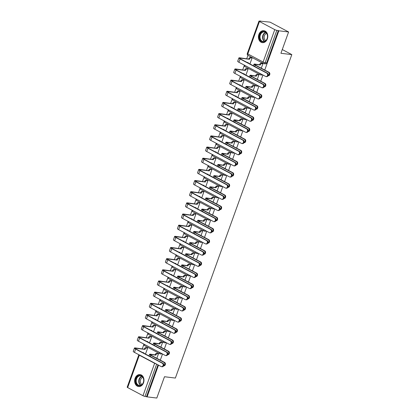 <?xml version="1.0" encoding="UTF-8"?>
<svg xmlns="http://www.w3.org/2000/svg" width="419" height="419" viewBox="0 0 419 419"><rect width="100%" height="100%" fill="white"/><g stroke="black" fill="none" stroke-linecap="round" stroke-linejoin="round"><path stroke-width="0.63" d="M261.88 74.456A1.545 1.194 96.9 0 1 260.854 74.964L261.388 75.027A1.545 1.194 -83.1 0 0 262.289 74.671M257.863 85.612A1.545 1.194 96.9 0 1 256.837 86.12L257.371 86.188A1.545 1.194 -83.1 0 0 258.272 85.827M253.846 96.768A1.545 1.194 96.9 0 1 252.819 97.281L253.354 97.344A1.545 1.194 -83.1 0 0 254.254 96.988M249.829 107.929A1.545 1.194 96.9 0 1 248.802 108.437L249.336 108.5A1.545 1.194 -83.1 0 0 250.237 108.144M245.812 119.085A1.545 1.194 96.9 0 1 244.785 119.593L245.319 119.661A1.545 1.194 -83.1 0 0 246.22 119.305M241.794 130.246A1.545 1.194 96.9 0 1 240.768 130.754L241.302 130.817A1.545 1.194 -83.1 0 0 242.203 130.461M237.777 141.402A1.545 1.194 96.9 0 1 236.751 141.91L237.285 141.978A1.545 1.194 -83.1 0 0 238.186 141.622M233.76 152.563A1.545 1.194 96.9 0 1 232.734 153.071L233.268 153.134A1.545 1.194 -83.1 0 0 234.169 152.778M229.743 163.719A1.545 1.194 96.9 0 1 228.716 164.227L229.251 164.295A1.545 1.194 -83.1 0 0 230.151 163.939M225.726 174.88A1.545 1.194 96.9 0 1 224.699 175.388L225.233 175.451A1.545 1.194 -83.1 0 0 226.134 175.095M221.709 186.036A1.545 1.194 96.9 0 1 220.682 186.544L221.216 186.612A1.545 1.194 -83.1 0 0 222.117 186.256M217.691 197.197A1.545 1.194 96.9 0 1 216.665 197.705L217.199 197.768A1.545 1.194 -83.1 0 0 218.1 197.412M213.674 208.353A1.545 1.194 96.9 0 1 212.648 208.861L213.182 208.929A1.545 1.194 -83.1 0 0 214.083 208.568M209.657 219.514A1.545 1.194 96.9 0 1 208.631 220.022L209.165 220.085A1.545 1.194 -83.1 0 0 210.066 219.729M205.64 230.67A1.545 1.194 96.9 0 1 204.613 231.178L205.148 231.246A1.545 1.194 -83.1 0 0 206.048 230.885M201.623 241.826A1.545 1.194 96.9 0 1 200.596 242.339L201.13 242.402A1.545 1.194 -83.1 0 0 202.031 242.046M197.606 252.987A1.545 1.194 96.9 0 1 196.579 253.495L197.113 253.558A1.545 1.194 -83.1 0 0 198.014 253.202M193.588 264.143A1.545 1.194 96.9 0 1 192.562 264.651L193.096 264.719A1.545 1.194 -83.1 0 0 193.997 264.363M189.571 275.304A1.545 1.194 96.9 0 1 188.545 275.812L189.079 275.875A1.545 1.194 -83.1 0 0 189.98 275.519M185.554 286.46A1.545 1.194 96.9 0 1 184.528 286.968L185.062 287.036A1.545 1.194 -83.1 0 0 185.963 286.68M181.537 297.621A1.545 1.194 96.9 0 1 180.51 298.129L181.045 298.192A1.545 1.194 -83.1 0 0 181.946 297.836M177.52 308.777A1.545 1.194 96.9 0 1 176.493 309.285L177.028 309.353A1.545 1.194 -83.1 0 0 177.928 308.997M173.503 319.938A1.545 1.194 96.9 0 1 172.476 320.446L173.01 320.509A1.545 1.194 -83.1 0 0 173.911 320.153M169.486 331.094A1.545 1.194 96.9 0 1 168.459 331.602L168.993 331.67A1.545 1.194 -83.1 0 0 169.894 331.314M165.468 342.255A1.545 1.194 96.9 0 1 164.442 342.763L164.976 342.826A1.545 1.194 -83.1 0 0 165.877 342.47M161.451 353.411A1.545 1.194 96.9 0 1 160.425 353.919L160.959 353.987A1.545 1.194 -83.1 0 0 161.86 353.626M135.091 378.32A6.028 4.651 -83.1 0 0 138.584 386.543A6.028 4.651 -83.1 0 0 143.528 382.798A6.028 4.651 -83.1 0 0 140.035 374.576A6.028 4.651 -83.1 0 0 135.091 378.32M258.9 34.416A6.028 4.651 -83.1 0 0 262.394 42.644A6.028 4.651 -83.1 0 0 267.343 38.894A6.028 4.651 -83.1 0 0 263.85 30.671A6.028 4.651 -83.1 0 0 258.9 34.416M264.75 70.041L278.881 30.791L288.602 31.975L270.046 22.128L260.251 21.16M247.943 55.339L246.749 58.665M244.225 65.668L242.732 69.821M240.207 76.829L238.715 80.982M236.19 87.985L234.698 92.138M232.173 99.146L230.68 103.299M228.156 110.302L226.663 114.455M224.139 121.458L222.646 125.616M220.122 132.619L218.629 136.772M216.104 143.775L214.612 147.933M212.087 154.936L210.595 159.089M208.07 166.092L206.577 170.245M204.053 177.253L202.555 181.406M200.036 188.409L198.538 192.562M196.019 199.57L194.521 203.723M192.002 210.726L190.504 214.879M187.984 221.887L186.486 226.04M183.967 233.043L182.469 237.196M179.95 244.198L178.452 248.357M175.933 255.36L174.435 259.513M171.916 266.515L170.418 270.674M167.899 277.677L166.401 281.83M163.881 288.832L162.383 292.991M159.864 299.994L158.366 304.147M155.847 311.149L154.349 315.303M151.83 322.311L150.332 326.464M147.813 333.466L146.315 337.62M143.796 344.628L142.298 348.781M288.602 31.975L280.924 53.286L291.818 54.606L175.367 378.058L164.478 376.733L156.806 398.05L147.085 396.872L158.508 365.143M160.304 360.157L162.525 353.982M164.321 348.996L166.542 342.826M168.338 337.84L170.559 331.665M172.356 326.679L174.576 320.509M176.373 315.523L178.594 309.348M180.39 304.367L182.611 298.192M184.407 293.206L186.628 287.031M188.424 282.05L190.645 275.875M192.441 270.889L194.667 264.714M196.459 259.733L198.685 253.558M200.476 248.572L202.702 242.397M204.493 237.416L206.719 231.241M208.51 226.255L210.736 220.085M212.527 215.099L214.753 208.924M216.544 203.938L218.77 197.768M220.562 192.782L222.788 186.607M224.579 181.621L226.805 175.451M228.596 170.465L230.822 164.29M232.613 159.309L234.839 153.134M236.63 148.148L238.856 141.973M240.647 136.992L242.873 130.817M244.665 125.831L246.891 119.656M248.682 114.675L250.908 108.5M252.699 103.514L254.925 97.344M256.716 92.358L258.942 86.183M260.733 81.197L262.959 75.027M260.325 20.95L260.864 21.238L259.351 21.055A1.545 0.278 19.8 0 0 258.979 21.102A1.545 0.278 19.8 0 0 259.455 21.51L274.77 29.629A1.545 0.278 19.8 0 0 276.828 30.325L265.164 62.724A1.545 1.194 96.9 0 1 263.891 63.688A1.545 1.194 96.9 0 1 263.567 63.583A1.545 0.943 117.9 0 1 263.357 63.515A1.545 1.545 0 0 0 263.891 63.688L265.405 63.871A1.545 1.194 96.9 0 0 266.678 62.908L265.164 62.724A1.545 0.278 19.8 0 1 263.101 62.033L274.77 29.629M278.881 30.791L276.828 30.325M147.085 396.872L145.032 396.4A1.545 0.278 -160.2 0 1 142.973 395.709L127.664 387.585A1.545 0.278 -160.2 0 1 127.182 387.182L138.851 354.778A1.545 0.278 -160.2 0 0 139.328 355.186L127.664 387.585M156.842 358.318L158.455 353.835L157.623 353.463M145.493 354.055L147.635 348.095L146.802 347.723M160.859 347.162L162.472 342.674L161.64 342.302M149.51 342.899L151.652 336.939L150.819 336.562M164.877 336.001L166.49 331.518L165.657 331.146M153.527 331.738L155.669 325.778L154.836 325.406M168.894 324.845L170.507 320.362L169.674 319.985M157.544 320.582L159.686 314.622L158.853 314.245M172.911 313.684L174.524 309.201L173.691 308.829M161.561 309.421L163.703 303.461L162.871 303.089M176.928 302.528L178.541 298.045L177.708 297.668M165.578 298.265L167.72 292.305L166.888 291.928M180.945 291.367L182.558 286.884L181.726 286.512M169.595 287.104L171.738 281.144L170.905 280.772M184.962 280.211L186.575 275.728L185.743 275.351M173.613 275.948L175.755 269.988L174.927 269.611M188.979 269.05L190.593 264.567L189.76 264.195M177.63 264.787L179.772 258.827L178.944 258.455M192.997 257.894L194.61 253.411L193.777 253.034M181.647 253.631L183.789 247.671L182.962 247.299M197.014 246.739L198.627 242.25L197.794 241.878M185.664 242.475L187.806 236.51L186.979 236.138M201.031 235.578L202.644 231.094L201.811 230.722M189.681 231.314L191.823 225.354L190.996 224.982M205.048 224.422L206.661 219.933L205.829 219.561M193.698 220.158L195.841 214.198L195.013 213.821M209.065 213.261L210.678 208.777L209.851 208.405M197.716 208.997L199.858 203.037L199.03 202.665M213.082 202.105L214.696 197.616L213.868 197.244M201.733 197.841L203.875 191.881L203.047 191.504M217.1 190.944L218.713 186.46L217.885 186.088M205.75 186.68L207.892 180.72L207.065 180.348M221.117 179.788L222.73 175.304L221.902 174.927M209.767 175.524L211.909 169.564L211.082 169.187M225.134 168.627L226.747 164.143L225.92 163.771M213.784 164.363L215.926 158.403L215.099 158.031M229.151 157.471L230.764 152.987L229.937 152.61M217.801 153.207L219.949 147.247L219.116 146.87M233.168 146.31L234.781 141.826L233.954 141.454M221.819 142.046L223.966 136.086L223.133 135.714M237.185 135.154L238.799 130.67L237.971 130.293M225.836 130.89L227.983 124.93L227.15 124.558M241.203 123.993L242.816 119.509L241.988 119.137M229.853 119.729L232 113.769L231.168 113.397M245.22 112.837L246.833 108.353L246.005 107.976M233.87 108.573L236.017 102.613L235.185 102.241M249.237 101.681L250.85 97.192L250.023 96.82M237.887 97.418L240.035 91.452L239.202 91.08M253.254 90.52L254.872 86.036L254.04 85.665M241.904 86.256L244.052 80.296L243.219 79.924M257.271 79.364L258.89 74.875L258.057 74.503M245.922 75.101L248.069 69.14L247.236 68.763M282.275 49.547L291.818 54.606M261.288 68.203L262.907 63.719L262.074 63.348M249.939 63.939L252.086 57.979L251.253 57.607M278.342 30.508L266.678 62.908M146.545 396.584L157.968 364.855M163.656 365.729A1.776 1.372 -83.1 0 0 164.761 364.127A1.776 1.372 -83.1 0 0 163.986 362.367L164.62 362.445A1.776 1.372 96.9 0 1 165.343 364.509A1.776 1.372 96.9 0 1 163.813 365.855L163.609 365.829M158.45 353.851L157.366 353.72A1.545 0.943 117.9 0 0 155.873 355.029L150.489 354.202A3.902 0.707 19.8 0 0 149.552 354.327A3.902 0.707 19.8 0 0 150.756 355.349L163.986 362.367M155.13 354.762L155.171 354.657A1.545 0.943 -62.1 0 1 156.659 353.343L157.79 353.479M164.62 362.445L151.39 355.427A2.896 0.524 -160.2 0 1 150.494 354.668A2.896 0.524 -160.2 0 1 151.196 354.574L155.831 355.139M147.629 348.11L146.545 347.98A1.545 0.943 117.9 0 0 145.053 349.289L135.374 347.938A3.902 0.707 19.8 0 0 134.431 348.069L133.247 351.358A3.902 0.707 19.8 0 0 134.457 352.379L161.21 366.573A1.776 1.372 -83.1 0 0 161.587 366.693A1.776 1.372 -83.1 0 0 163.117 365.342A1.776 1.372 -83.1 0 0 162.394 363.283L163.028 363.357A1.776 1.372 96.9 0 1 163.75 365.42A1.776 1.372 96.9 0 1 162.221 366.766L161.587 366.693M142.638 352.541L143.79 352.793A1.545 0.943 117.9 0 0 143.701 353.107M163.028 363.357L136.275 349.168A2.896 0.524 -160.2 0 1 135.379 348.409A2.896 0.524 -160.2 0 1 136.075 348.315L145.011 349.399M144.309 349.022L144.351 348.917A1.545 0.943 -62.1 0 1 145.838 347.602L146.545 347.98M146.969 347.744L145.838 347.602M134.431 348.069A3.902 0.707 19.8 0 0 135.641 349.09L162.394 363.283M167.673 354.568A1.776 1.372 -83.1 0 0 168.778 352.966A1.776 1.372 -83.1 0 0 168.003 351.211L168.637 351.284A1.776 1.372 96.9 0 1 169.36 353.348A1.776 1.372 96.9 0 1 167.83 354.694L167.626 354.673M162.467 342.69L161.383 342.559A1.545 0.943 117.9 0 0 159.89 343.873L154.506 343.041A3.902 0.707 19.8 0 0 153.569 343.171A3.902 0.707 19.8 0 0 154.773 344.193L168.003 351.211M159.147 343.606L159.189 343.496A1.545 0.943 -62.1 0 1 160.676 342.187L161.807 342.323M168.637 351.284L155.407 344.271A2.896 0.524 -160.2 0 1 154.511 343.512A2.896 0.524 -160.2 0 1 155.213 343.418L159.849 343.978M171.69 343.412A1.776 1.372 -83.1 0 0 172.796 341.81A1.776 1.372 -83.1 0 0 172.02 340.05L172.654 340.128A1.776 1.372 96.9 0 1 173.377 342.192A1.776 1.372 96.9 0 1 171.848 343.538L171.643 343.512M166.484 331.534L165.4 331.403A1.545 0.943 117.9 0 0 163.908 332.712L158.523 331.885A3.902 0.707 19.8 0 0 157.586 332.01A3.902 0.707 19.8 0 0 158.791 333.032L172.02 340.05M163.164 332.445L163.206 332.34A1.545 0.943 -62.1 0 1 164.693 331.026L165.824 331.167M172.654 340.128L159.424 333.11A2.896 0.524 -160.2 0 1 158.529 332.351A2.896 0.524 -160.2 0 1 159.23 332.257L163.866 332.822M136.369 383.82A5.217 4.022 96.9 0 1 137.406 376.519A5.217 4.022 96.9 0 1 143.031 377.393A5.217 4.022 96.9 0 1 141.994 384.7A5.217 4.022 96.9 0 1 136.369 383.82M143.026 377.66A4.829 3.729 -83.1 0 0 140.527 375.843A4.829 3.729 -83.1 0 0 136.772 378.331A4.829 3.729 -83.1 0 0 136.861 383.61A4.829 3.729 -83.1 0 0 139.359 385.433A4.829 3.729 -83.1 0 0 143.115 382.945A4.829 3.729 -83.1 0 0 143.026 377.66M141.952 384.532A3.802 2.933 96.9 0 1 140.847 383.385A3.802 2.933 96.9 0 1 142.827 377.336M140.575 374.68A5.992 4.619 -83.1 0 0 140.423 374.659A5.992 4.619 -83.1 0 0 135.772 377.749A5.992 4.619 -83.1 0 0 135.876 384.296A5.992 4.619 -83.1 0 0 138.977 386.554A5.992 4.619 -83.1 0 0 139.129 386.569M260.183 39.915A5.217 4.022 96.9 0 1 261.22 32.614A5.217 4.022 96.9 0 1 266.845 33.489A5.217 4.022 96.9 0 1 265.803 40.795A5.217 4.022 96.9 0 1 260.183 39.915M266.84 33.761A4.829 3.729 -83.1 0 0 264.337 31.938A4.829 3.729 -83.1 0 0 260.587 34.426A4.829 3.729 -83.1 0 0 260.67 39.711A4.829 3.729 -83.1 0 0 263.174 41.528A4.829 3.729 -83.1 0 0 266.924 39.04A4.829 3.729 -83.1 0 0 266.84 33.761M265.766 40.627A3.802 2.933 96.9 0 1 264.661 39.48A3.802 2.933 96.9 0 1 266.641 33.436M264.389 30.781A5.992 4.619 -83.1 0 0 264.232 30.755A5.992 4.619 -83.1 0 0 259.581 33.845A5.992 4.619 -83.1 0 0 259.686 40.392A5.992 4.619 -83.1 0 0 262.792 42.649A5.992 4.619 -83.1 0 0 262.943 42.665M151.647 336.949L150.562 336.818A1.545 0.943 117.9 0 0 149.07 338.133L139.391 336.782A3.902 0.707 19.8 0 0 138.448 336.907L137.264 340.197A3.902 0.707 19.8 0 0 138.474 341.223L165.227 355.412A1.776 1.372 -83.1 0 0 165.605 355.532A1.776 1.372 -83.1 0 0 167.134 354.186A1.776 1.372 -83.1 0 0 166.411 352.122L167.045 352.201A1.776 1.372 96.9 0 1 167.768 354.264A1.776 1.372 96.9 0 1 166.238 355.611L165.605 355.532M146.655 341.385L147.807 341.637A1.545 0.943 117.9 0 0 147.718 341.951M167.045 352.201L140.292 338.007A2.896 0.524 -160.2 0 1 139.396 337.248A2.896 0.524 -160.2 0 1 140.093 337.154L149.033 338.238M148.326 337.866L148.368 337.756A1.545 0.943 -62.1 0 1 149.855 336.447L150.562 336.818M150.987 336.583L149.855 336.447M138.448 336.907A3.902 0.707 19.8 0 0 139.658 337.934L166.411 352.122M155.664 325.793L154.58 325.663A1.545 0.943 117.9 0 0 153.087 326.972L143.408 325.621A3.902 0.707 19.8 0 0 142.465 325.752L141.282 329.041A3.902 0.707 19.8 0 0 142.491 330.062L169.245 344.256A1.776 1.372 -83.1 0 0 169.622 344.376A1.776 1.372 -83.1 0 0 171.151 343.025A1.776 1.372 -83.1 0 0 170.428 340.966L171.062 341.04A1.776 1.372 96.9 0 1 171.785 343.103A1.776 1.372 96.9 0 1 170.255 344.449L169.622 344.376M150.672 330.224L151.825 330.476A1.545 0.943 117.9 0 0 151.736 330.79M171.062 341.04L144.309 326.851A2.896 0.524 -160.2 0 1 143.413 326.092A2.896 0.524 -160.2 0 1 144.11 325.998L153.05 327.082M152.343 326.705L152.385 326.6A1.545 0.943 -62.1 0 1 153.873 325.285L154.58 325.663M155.004 325.427L153.873 325.285M142.465 325.752A3.902 0.707 19.8 0 0 143.675 326.773L170.428 340.966M175.708 332.251A1.776 1.372 -83.1 0 0 176.813 330.649A1.776 1.372 -83.1 0 0 176.038 328.894L176.671 328.967A1.776 1.372 96.9 0 1 177.394 331.031A1.776 1.372 96.9 0 1 175.865 332.382L175.661 332.356M170.502 320.373L169.417 320.242A1.545 0.943 117.9 0 0 167.925 321.556L162.541 320.724A3.902 0.707 19.8 0 0 161.603 320.854A3.902 0.707 19.8 0 0 162.808 321.876L176.038 328.894M167.181 321.289L167.223 321.179A1.545 0.943 -62.1 0 1 168.71 319.87L169.842 320.006M176.671 328.967L163.441 321.954A2.896 0.524 -160.2 0 1 162.546 321.195A2.896 0.524 -160.2 0 1 163.248 321.101L167.883 321.661M179.725 321.095A1.776 1.372 -83.1 0 0 180.83 319.493A1.776 1.372 -83.1 0 0 180.055 317.733L180.689 317.812A1.776 1.372 96.9 0 1 181.411 319.875A1.776 1.372 96.9 0 1 179.882 321.221L179.678 321.195M174.519 309.217L173.435 309.086A1.545 0.943 117.9 0 0 171.942 310.395L166.558 309.568A3.902 0.707 19.8 0 0 165.62 309.693A3.902 0.707 19.8 0 0 166.825 310.72L180.055 317.733M171.198 310.128L171.24 310.023A1.545 0.943 -62.1 0 1 172.728 308.709L173.859 308.85M180.689 317.812L167.459 310.793A2.896 0.524 -160.2 0 1 166.563 310.034A2.896 0.524 -160.2 0 1 167.265 309.94L171.9 310.505M183.742 309.94A1.776 1.372 -83.1 0 0 184.847 308.332A1.776 1.372 -83.1 0 0 184.072 306.577L184.706 306.656A1.776 1.372 96.9 0 1 185.428 308.714A1.776 1.372 96.9 0 1 183.899 310.065L183.695 310.039M178.536 298.056L177.452 297.925A1.545 0.943 117.9 0 0 175.959 299.239L170.575 298.412A3.902 0.707 19.8 0 0 169.637 298.538A3.902 0.707 19.8 0 0 170.842 299.559L184.072 306.577M175.215 298.972L175.257 298.862A1.545 0.943 -62.1 0 1 176.745 297.553L177.876 297.689M184.706 306.656L171.476 299.637A2.896 0.524 -160.2 0 1 170.58 298.878A2.896 0.524 -160.2 0 1 171.282 298.784L175.917 299.344M159.681 314.632L158.597 314.501A1.545 0.943 117.9 0 0 157.104 315.816L147.425 314.465A3.902 0.707 19.8 0 0 146.482 314.59L145.299 317.88A3.902 0.707 19.8 0 0 146.509 318.906L173.262 333.095A1.776 1.372 -83.1 0 0 173.639 333.215A1.776 1.372 -83.1 0 0 175.168 331.869A1.776 1.372 -83.1 0 0 174.445 329.805L175.079 329.884A1.776 1.372 96.9 0 1 175.802 331.948A1.776 1.372 96.9 0 1 174.273 333.294L173.639 333.215M154.69 319.069L155.842 319.32A1.545 0.943 117.9 0 0 155.753 319.634M175.079 329.884L148.326 315.69A2.896 0.524 -160.2 0 1 147.43 314.931A2.896 0.524 -160.2 0 1 148.127 314.837L157.067 315.921M156.36 315.549L156.402 315.444A1.545 0.943 -62.1 0 1 157.89 314.13L158.597 314.501M159.021 314.266L157.89 314.13M146.482 314.59A3.902 0.707 19.8 0 0 147.692 315.617L174.445 329.805M163.698 303.476L162.614 303.346A1.545 0.943 117.9 0 0 161.121 304.655L151.442 303.309A3.902 0.707 19.8 0 0 150.5 303.435L149.316 306.724A3.902 0.707 19.8 0 0 150.526 307.745L177.279 321.939A1.776 1.372 -83.1 0 0 177.656 322.059A1.776 1.372 -83.1 0 0 179.185 320.708A1.776 1.372 -83.1 0 0 178.463 318.65L179.096 318.723A1.776 1.372 96.9 0 1 179.819 320.786A1.776 1.372 96.9 0 1 178.29 322.138L177.656 322.059M158.707 307.907L159.859 308.159A1.545 0.943 117.9 0 0 159.77 308.473M179.096 318.723L152.343 304.534A2.896 0.524 -160.2 0 1 151.448 303.775A2.896 0.524 -160.2 0 1 152.144 303.681L161.085 304.765M160.377 304.393L160.419 304.283A1.545 0.943 -62.1 0 1 161.907 302.974L162.614 303.346M163.038 303.11L161.907 302.974M150.5 303.435A3.902 0.707 19.8 0 0 151.709 304.456L178.463 318.65M167.715 292.321L166.631 292.184A1.545 0.943 117.9 0 0 165.138 293.499L155.459 292.148A3.902 0.707 19.8 0 0 154.517 292.273L153.333 295.568A3.902 0.707 19.8 0 0 154.543 296.589L181.296 310.778A1.776 1.372 -83.1 0 0 181.673 310.898A1.776 1.372 -83.1 0 0 183.203 309.552A1.776 1.372 -83.1 0 0 182.48 307.488L183.113 307.567A1.776 1.372 96.9 0 1 183.836 309.631A1.776 1.372 96.9 0 1 182.307 310.977L181.673 310.898M162.724 296.752L163.876 297.003A1.545 0.943 117.9 0 0 163.787 297.317M183.113 307.567L156.36 293.373A2.896 0.524 -160.2 0 1 155.465 292.614A2.896 0.524 -160.2 0 1 156.161 292.52L165.102 293.604M164.395 293.232L164.437 293.127A1.545 0.943 -62.1 0 1 165.924 291.813L166.631 292.184M167.055 291.949L165.924 291.813M154.517 292.273A3.902 0.707 19.8 0 0 155.727 293.3L182.48 307.488M187.759 298.778A1.776 1.372 -83.1 0 0 188.864 297.176A1.776 1.372 -83.1 0 0 188.089 295.416L188.723 295.495A1.776 1.372 96.9 0 1 189.446 297.558A1.776 1.372 96.9 0 1 187.916 298.904L187.717 298.878M182.553 286.9L181.469 286.769A1.545 0.943 117.9 0 0 179.976 288.078L174.592 287.251A3.902 0.707 19.8 0 0 173.655 287.376A3.902 0.707 19.8 0 0 174.859 288.403L188.089 295.416M179.232 287.816L179.274 287.706A1.545 0.943 -62.1 0 1 180.762 286.397L181.893 286.533M188.723 295.495L175.493 288.476A2.896 0.524 -160.2 0 1 174.597 287.717A2.896 0.524 -160.2 0 1 175.299 287.623L179.934 288.188M171.732 281.159L170.648 281.029A1.545 0.943 117.9 0 0 169.156 282.338L159.477 280.992A3.902 0.707 19.8 0 0 158.534 281.118L157.35 284.407A3.902 0.707 19.8 0 0 158.56 285.428L185.313 299.622A1.776 1.372 -83.1 0 0 185.69 299.742A1.776 1.372 -83.1 0 0 187.22 298.396A1.776 1.372 -83.1 0 0 186.497 296.333L187.131 296.411A1.776 1.372 96.9 0 1 187.853 298.469A1.776 1.372 96.9 0 1 186.324 299.821L185.69 299.742M166.741 285.596L167.893 285.847A1.545 0.943 117.9 0 0 167.804 286.156M187.131 296.411L160.377 282.217A2.896 0.524 -160.2 0 1 159.482 281.458A2.896 0.524 -160.2 0 1 160.178 281.364L169.119 282.448M168.412 282.076L168.454 281.966A1.545 0.943 -62.1 0 1 169.941 280.657L170.648 281.029M171.072 280.793L169.941 280.657M158.534 281.118A3.902 0.707 19.8 0 0 159.744 282.139L186.497 296.333M191.776 287.623A1.776 1.372 -83.1 0 0 192.881 286.02A1.776 1.372 -83.1 0 0 192.106 284.26L192.74 284.339A1.776 1.372 96.9 0 1 193.463 286.397A1.776 1.372 96.9 0 1 191.933 287.748L191.734 287.722M186.57 275.739L185.486 275.608A1.545 0.943 117.9 0 0 183.993 276.922L178.609 276.095A3.902 0.707 19.8 0 0 177.672 276.221A3.902 0.707 19.8 0 0 178.876 277.242L192.106 284.26M183.25 276.655L183.292 276.55A1.545 0.943 -62.1 0 1 184.779 275.236L185.91 275.372M192.74 284.339L179.51 277.32A2.896 0.524 -160.2 0 1 178.614 276.561A2.896 0.524 -160.2 0 1 179.316 276.467L183.957 277.027M175.75 270.004L174.665 269.867A1.545 0.943 117.9 0 0 173.173 271.182L163.494 269.831A3.902 0.707 19.8 0 0 162.551 269.956L161.367 273.251A3.902 0.707 19.8 0 0 162.577 274.272L189.33 288.466A1.776 1.372 -83.1 0 0 189.707 288.581A1.776 1.372 -83.1 0 0 191.237 287.235A1.776 1.372 -83.1 0 0 190.514 285.171L191.148 285.25A1.776 1.372 96.9 0 1 191.871 287.314A1.776 1.372 96.9 0 1 190.341 288.66L189.707 288.581M170.758 274.435L171.91 274.686A1.545 0.943 117.9 0 0 171.821 275M191.148 285.25L164.395 271.056A2.896 0.524 -160.2 0 1 163.499 270.297A2.896 0.524 -160.2 0 1 164.196 270.203L173.136 271.287M172.429 270.915L172.471 270.81A1.545 0.943 -62.1 0 1 173.958 269.496L174.665 269.867M175.09 269.632L173.958 269.496M162.551 269.956A3.902 0.707 19.8 0 0 163.761 270.983L190.514 285.171M195.793 276.461A1.776 1.372 -83.1 0 0 196.899 274.859A1.776 1.372 -83.1 0 0 196.123 273.099L196.757 273.178A1.776 1.372 96.9 0 1 197.48 275.241A1.776 1.372 96.9 0 1 195.951 276.587L195.752 276.566M190.587 264.583L189.503 264.452A1.545 0.943 117.9 0 0 188.011 265.761L182.626 264.934A3.902 0.707 19.8 0 0 181.689 265.059A3.902 0.707 19.8 0 0 182.894 266.086L196.123 273.099M187.267 265.499L187.309 265.389A1.545 0.943 -62.1 0 1 188.796 264.08L189.927 264.216M196.757 273.178L183.527 266.159A2.896 0.524 -160.2 0 1 182.632 265.4A2.896 0.524 -160.2 0 1 183.333 265.306L187.974 265.871M179.767 258.842L178.683 258.712A1.545 0.943 117.9 0 0 177.19 260.021L167.511 258.675A3.902 0.707 19.8 0 0 166.568 258.801L165.385 262.09A3.902 0.707 19.8 0 0 166.594 263.116L193.348 277.305A1.776 1.372 -83.1 0 0 193.725 277.425A1.776 1.372 -83.1 0 0 195.254 276.079A1.776 1.372 -83.1 0 0 194.531 274.016L195.165 274.094A1.776 1.372 96.9 0 1 195.888 276.152A1.776 1.372 96.9 0 1 194.358 277.504L193.725 277.425M174.775 263.279L175.928 263.53A1.545 0.943 117.9 0 0 175.839 263.839M195.165 274.094L168.412 259.9A2.896 0.524 -160.2 0 1 167.516 259.141A2.896 0.524 -160.2 0 1 168.213 259.047L177.153 260.131M176.446 259.759L176.488 259.649A1.545 0.943 -62.1 0 1 177.975 258.34L178.683 258.712M179.107 258.476L177.975 258.34M166.568 258.801A3.902 0.707 19.8 0 0 167.778 259.822L194.531 274.016M199.811 265.306A1.776 1.372 -83.1 0 0 200.916 263.703A1.776 1.372 -83.1 0 0 200.141 261.943L200.774 262.022A1.776 1.372 96.9 0 1 201.497 264.08A1.776 1.372 96.9 0 1 199.968 265.431L199.769 265.405M194.605 253.427L193.52 253.291A1.545 0.943 117.9 0 0 192.028 254.605L186.644 253.778A3.902 0.707 19.8 0 0 185.706 253.904A3.902 0.707 19.8 0 0 186.911 254.925L200.141 261.943M191.284 254.338L191.326 254.233A1.545 0.943 -62.1 0 1 192.813 252.919L193.945 253.055M200.774 262.022L187.544 255.003A2.896 0.524 -160.2 0 1 186.649 254.244A2.896 0.524 -160.2 0 1 187.351 254.15L191.991 254.71M183.784 247.687L182.7 247.55A1.545 0.943 117.9 0 0 181.207 248.865L171.528 247.514A3.902 0.707 19.8 0 0 170.585 247.645L169.402 250.934A3.902 0.707 19.8 0 0 170.612 251.955L197.365 266.149A1.776 1.372 -83.1 0 0 197.742 266.269A1.776 1.372 -83.1 0 0 199.271 264.918A1.776 1.372 -83.1 0 0 198.548 262.854L199.182 262.933A1.776 1.372 96.9 0 1 199.905 264.997A1.776 1.372 96.9 0 1 198.376 266.343L197.742 266.269M178.793 252.118L179.945 252.369A1.545 0.943 117.9 0 0 179.856 252.683M199.182 262.933L172.429 248.745A2.896 0.524 -160.2 0 1 171.533 247.985A2.896 0.524 -160.2 0 1 172.23 247.886L181.17 248.97M180.463 248.598L180.505 248.493A1.545 0.943 -62.1 0 1 181.998 247.179L182.7 247.55M183.124 247.315L181.998 247.179M170.585 247.645A3.902 0.707 19.8 0 0 171.795 248.666L198.548 262.854M203.828 254.144A1.776 1.372 -83.1 0 0 204.933 252.542A1.776 1.372 -83.1 0 0 204.158 250.787L204.791 250.861A1.776 1.372 96.9 0 1 205.514 252.924A1.776 1.372 96.9 0 1 203.985 254.27L203.786 254.249M198.622 242.266L197.538 242.135A1.545 0.943 117.9 0 0 196.045 243.444L190.661 242.617A3.902 0.707 19.8 0 0 189.723 242.742A3.902 0.707 19.8 0 0 190.928 243.769L204.158 250.787M195.301 243.182L195.343 243.072A1.545 0.943 -62.1 0 1 196.83 241.763L197.962 241.899M204.791 250.861L191.562 243.848A2.896 0.524 -160.2 0 1 190.666 243.083A2.896 0.524 -160.2 0 1 191.368 242.989L196.008 243.554M187.801 236.526L186.717 236.395A1.545 0.943 117.9 0 0 185.224 237.709L175.545 236.358A3.902 0.707 19.8 0 0 174.603 236.484L173.419 239.773A3.902 0.707 19.8 0 0 174.629 240.799L201.382 254.988A1.776 1.372 -83.1 0 0 201.759 255.108A1.776 1.372 -83.1 0 0 203.288 253.762A1.776 1.372 -83.1 0 0 202.566 251.699L203.199 251.777A1.776 1.372 96.9 0 1 203.922 253.835A1.776 1.372 96.9 0 1 202.393 255.187L201.759 255.108M182.81 240.962L183.962 241.213A1.545 0.943 117.9 0 0 183.873 241.522M203.199 251.777L176.446 237.583A2.896 0.524 -160.2 0 1 175.551 236.824A2.896 0.524 -160.2 0 1 176.247 236.73L185.188 237.814M184.48 237.442L184.522 237.332A1.545 0.943 -62.1 0 1 186.015 236.023L186.717 236.395M187.141 236.159L186.015 236.023M174.603 236.484A3.902 0.707 19.8 0 0 175.812 237.505L202.566 251.699M207.845 242.989A1.776 1.372 -83.1 0 0 208.95 241.386A1.776 1.372 -83.1 0 0 208.175 239.626L208.809 239.705A1.776 1.372 96.9 0 1 209.531 241.768A1.776 1.372 96.9 0 1 208.002 243.114L207.803 243.088M202.639 231.11L201.555 230.974A1.545 0.943 117.9 0 0 200.062 232.288L194.678 231.461A3.902 0.707 19.8 0 0 193.74 231.587A3.902 0.707 19.8 0 0 194.945 232.608L208.175 239.626M199.318 232.021L199.36 231.917A1.545 0.943 -62.1 0 1 200.848 230.602L201.979 230.738M208.809 239.705L195.579 232.686A2.896 0.524 -160.2 0 1 194.683 231.927A2.896 0.524 -160.2 0 1 195.385 231.833L200.025 232.393M191.818 225.37L190.734 225.239A1.545 0.943 117.9 0 0 189.241 226.548L179.562 225.197A3.902 0.707 19.8 0 0 178.62 225.328L177.436 228.617A3.902 0.707 19.8 0 0 178.646 229.638L205.399 243.832A1.776 1.372 -83.1 0 0 205.776 243.952A1.776 1.372 -83.1 0 0 207.305 242.601A1.776 1.372 -83.1 0 0 206.583 240.543L207.216 240.616A1.776 1.372 96.9 0 1 207.939 242.68A1.776 1.372 96.9 0 1 206.41 244.026L205.776 243.952M186.827 229.801L187.979 230.052A1.545 0.943 117.9 0 0 187.89 230.366M207.216 240.616L180.463 226.428A2.896 0.524 -160.2 0 1 179.568 225.668A2.896 0.524 -160.2 0 1 180.264 225.574L189.205 226.658M188.498 226.281L188.54 226.176A1.545 0.943 -62.1 0 1 190.032 224.862L190.734 225.239M191.158 224.998L190.032 224.862M178.62 225.328A3.902 0.707 19.8 0 0 179.83 226.349L206.583 240.543M211.862 231.827A1.776 1.372 -83.1 0 0 212.967 230.225A1.776 1.372 -83.1 0 0 212.192 228.47L212.826 228.544A1.776 1.372 96.9 0 1 213.549 230.607A1.776 1.372 96.9 0 1 212.019 231.953L211.82 231.932M206.656 219.949L205.572 219.818A1.545 0.943 117.9 0 0 204.079 221.132L198.7 220.3A3.902 0.707 19.8 0 0 197.758 220.431A3.902 0.707 19.8 0 0 198.962 221.452L212.192 228.47M203.335 220.865L203.377 220.755A1.545 0.943 -62.1 0 1 204.865 219.446L205.996 219.582M212.826 228.544L199.601 221.531A2.896 0.524 -160.2 0 1 198.7 220.771A2.896 0.524 -160.2 0 1 199.402 220.677L204.043 221.237M195.835 214.209L194.751 214.078A1.545 0.943 117.9 0 0 193.259 215.392L183.58 214.041A3.902 0.707 19.8 0 0 182.637 214.167L181.453 217.456A3.902 0.707 19.8 0 0 182.663 218.482L209.416 232.671A1.776 1.372 -83.1 0 0 209.793 232.791A1.776 1.372 -83.1 0 0 211.323 231.445A1.776 1.372 -83.1 0 0 210.6 229.382L211.234 229.46A1.776 1.372 96.9 0 1 211.956 231.518A1.776 1.372 96.9 0 1 210.427 232.87L209.793 232.791M190.844 218.645L191.996 218.896A1.545 0.943 117.9 0 0 191.907 219.205M211.234 229.46L184.48 215.266A2.896 0.524 -160.2 0 1 183.585 214.507A2.896 0.524 -160.2 0 1 184.281 214.413L193.222 215.497M192.515 215.125L192.557 215.015A1.545 0.943 -62.1 0 1 194.049 213.706L194.751 214.078M195.175 213.842L194.049 213.706M182.637 214.167A3.902 0.707 19.8 0 0 183.847 215.188L210.6 229.382M215.879 220.672A1.776 1.372 -83.1 0 0 216.984 219.069A1.776 1.372 -83.1 0 0 216.209 217.309L216.843 217.388A1.776 1.372 96.9 0 1 217.566 219.451A1.776 1.372 96.9 0 1 216.036 220.797L215.837 220.771M210.673 208.793L209.589 208.662A1.545 0.943 117.9 0 0 208.096 209.971L202.717 209.144A3.902 0.707 19.8 0 0 201.775 209.27A3.902 0.707 19.8 0 0 202.979 210.291L216.209 217.309M207.353 209.704L207.395 209.6A1.545 0.943 -62.1 0 1 208.882 208.285L210.013 208.421M216.843 217.388L203.618 210.369A2.896 0.524 -160.2 0 1 202.717 209.61A2.896 0.524 -160.2 0 1 203.419 209.516L208.06 210.081M199.853 203.053L198.768 202.922A1.545 0.943 117.9 0 0 197.276 204.231L187.597 202.88A3.902 0.707 19.8 0 0 186.654 203.011L185.47 206.3A3.902 0.707 19.8 0 0 186.68 207.321L213.433 221.515A1.776 1.372 -83.1 0 0 213.81 221.635A1.776 1.372 -83.1 0 0 215.34 220.284A1.776 1.372 -83.1 0 0 214.617 218.226L215.251 218.299A1.776 1.372 96.9 0 1 215.974 220.363A1.776 1.372 96.9 0 1 214.444 221.709L213.81 221.635M194.861 207.484L196.013 207.735A1.545 0.943 117.9 0 0 195.924 208.049M215.251 218.299L188.498 204.111A2.896 0.524 -160.2 0 1 187.602 203.351A2.896 0.524 -160.2 0 1 188.299 203.257L197.239 204.341M196.532 203.964L196.574 203.859A1.545 0.943 -62.1 0 1 198.067 202.545L198.768 202.922M199.193 202.686L198.067 202.545M186.654 203.011A3.902 0.707 19.8 0 0 187.864 204.032L214.617 218.226M219.896 209.51A1.776 1.372 -83.1 0 0 221.002 207.908A1.776 1.372 -83.1 0 0 220.226 206.153L220.86 206.227A1.776 1.372 96.9 0 1 221.583 208.29A1.776 1.372 96.9 0 1 220.054 209.636L219.855 209.615M214.69 197.632L213.606 197.501A1.545 0.943 117.9 0 0 212.114 198.816L206.735 197.983A3.902 0.707 19.8 0 0 205.792 198.114A3.902 0.707 19.8 0 0 206.996 199.135L220.226 206.153M211.37 198.548L211.412 198.438A1.545 0.943 -62.1 0 1 212.899 197.129L214.03 197.265M220.86 206.227L207.635 199.214A2.896 0.524 -160.2 0 1 206.735 198.454A2.896 0.524 -160.2 0 1 207.436 198.36L212.077 198.92M203.87 191.892L202.786 191.761A1.545 0.943 117.9 0 0 201.293 193.075L191.614 191.724A3.902 0.707 19.8 0 0 190.676 191.85L189.488 195.139A3.902 0.707 19.8 0 0 190.697 196.165L217.451 210.354A1.776 1.372 -83.1 0 0 217.828 210.474A1.776 1.372 -83.1 0 0 219.357 209.128A1.776 1.372 -83.1 0 0 218.634 207.065L219.268 207.143A1.776 1.372 96.9 0 1 219.991 209.207A1.776 1.372 96.9 0 1 218.461 210.553L217.828 210.474M198.878 196.328L200.031 196.579A1.545 0.943 117.9 0 0 199.942 196.893M219.268 207.143L192.515 192.95A2.896 0.524 -160.2 0 1 191.619 192.19A2.896 0.524 -160.2 0 1 192.316 192.096L201.256 193.18M200.549 192.808L200.591 192.698A1.545 0.943 -62.1 0 1 202.084 191.389L202.786 191.761M203.21 191.525L202.084 191.389M190.676 191.85A3.902 0.707 19.8 0 0 191.881 192.876L218.634 207.065M223.914 198.355A1.776 1.372 -83.1 0 0 225.019 196.752A1.776 1.372 -83.1 0 0 224.244 194.992L224.877 195.071A1.776 1.372 96.9 0 1 225.6 197.134A1.776 1.372 96.9 0 1 224.071 198.48L223.872 198.454M218.708 186.476L217.623 186.345A1.545 0.943 117.9 0 0 216.131 187.654L210.752 186.827A3.902 0.707 19.8 0 0 209.809 186.953A3.902 0.707 19.8 0 0 211.014 187.979L224.244 194.992M215.387 187.387L215.429 187.283A1.545 0.943 -62.1 0 1 216.922 185.968L218.048 186.109M224.877 195.071L211.653 188.052A2.896 0.524 -160.2 0 1 210.752 187.293A2.896 0.524 -160.2 0 1 211.454 187.199L216.094 187.764M207.887 180.736L206.803 180.605A1.545 0.943 117.9 0 0 205.31 181.914L195.631 180.568A3.902 0.707 19.8 0 0 194.694 180.694L193.505 183.983A3.902 0.707 19.8 0 0 194.715 185.004L221.468 199.198A1.776 1.372 -83.1 0 0 221.845 199.318A1.776 1.372 -83.1 0 0 223.374 197.967A1.776 1.372 -83.1 0 0 222.651 195.909L223.285 195.982A1.776 1.372 96.9 0 1 224.008 198.046A1.776 1.372 96.9 0 1 222.479 199.392L221.845 199.318M202.896 185.167L204.048 185.418A1.545 0.943 117.9 0 0 203.959 185.732M223.285 195.982L196.532 181.794A2.896 0.524 -160.2 0 1 195.636 181.034A2.896 0.524 -160.2 0 1 196.333 180.94L205.273 182.024M204.566 181.647L204.608 181.542A1.545 0.943 -62.1 0 1 206.101 180.228L206.803 180.605M207.227 180.369L206.101 180.228M194.694 180.694A3.902 0.707 19.8 0 0 195.898 181.715L222.651 195.909M227.931 187.193A1.776 1.372 -83.1 0 0 229.036 185.591A1.776 1.372 -83.1 0 0 228.261 183.836L228.894 183.91A1.776 1.372 96.9 0 1 229.617 185.973A1.776 1.372 96.9 0 1 228.088 187.324L227.889 187.298M222.725 175.315L221.641 175.184A1.545 0.943 117.9 0 0 220.148 176.499L214.769 175.666A3.902 0.707 19.8 0 0 213.826 175.797A3.902 0.707 19.8 0 0 215.031 176.818L228.261 183.836M219.404 176.231L219.446 176.121A1.545 0.943 -62.1 0 1 220.939 174.812L222.065 174.948M228.894 183.91L215.67 176.897A2.896 0.524 -160.2 0 1 214.769 176.137A2.896 0.524 -160.2 0 1 215.471 176.043L220.111 176.603M211.904 169.575L210.82 169.444A1.545 0.943 117.9 0 0 209.327 170.758L199.648 169.407A3.902 0.707 19.8 0 0 198.711 169.533L197.522 172.827A3.902 0.707 19.8 0 0 198.732 173.848L225.485 188.037A1.776 1.372 -83.1 0 0 225.862 188.157A1.776 1.372 -83.1 0 0 227.391 186.811A1.776 1.372 -83.1 0 0 226.669 184.748L227.302 184.826A1.776 1.372 96.9 0 1 228.025 186.89A1.776 1.372 96.9 0 1 226.496 188.236L225.862 188.157M206.913 174.011L208.065 174.262A1.545 0.943 117.9 0 0 207.976 174.576M227.302 184.826L200.549 170.633A2.896 0.524 -160.2 0 1 199.654 169.873A2.896 0.524 -160.2 0 1 200.35 169.779L209.291 170.863M208.583 170.491L208.625 170.386A1.545 0.943 -62.1 0 1 210.118 169.072L210.82 169.444M211.244 169.208L210.118 169.072M198.711 169.533A3.902 0.707 19.8 0 0 199.915 170.559L226.669 184.748M231.948 176.038A1.776 1.372 -83.1 0 0 233.053 174.435A1.776 1.372 -83.1 0 0 232.278 172.675L232.912 172.754A1.776 1.372 96.9 0 1 233.634 174.817A1.776 1.372 96.9 0 1 232.105 176.163L231.906 176.137M226.742 164.159L225.658 164.028A1.545 0.943 117.9 0 0 224.165 165.337L218.786 164.51A3.902 0.707 19.8 0 0 217.843 164.636A3.902 0.707 19.8 0 0 219.048 165.662L232.278 172.675M223.421 165.07L223.463 164.966A1.545 0.943 -62.1 0 1 224.956 163.651L226.082 163.792M232.912 172.754L219.687 165.735A2.896 0.524 -160.2 0 1 218.786 164.976A2.896 0.524 -160.2 0 1 219.488 164.882L224.128 165.447M215.921 158.419L214.837 158.288A1.545 0.943 117.9 0 0 213.344 159.597L203.665 158.251A3.902 0.707 19.8 0 0 202.728 158.377L201.539 161.666A3.902 0.707 19.8 0 0 202.749 162.687L229.502 176.881A1.776 1.372 -83.1 0 0 229.879 177.001A1.776 1.372 -83.1 0 0 231.408 175.65A1.776 1.372 -83.1 0 0 230.686 173.592L231.319 173.665A1.776 1.372 96.9 0 1 232.042 175.729A1.776 1.372 96.9 0 1 230.513 177.08L229.879 177.001M210.93 162.85L212.082 163.106A1.545 0.943 117.9 0 0 211.993 163.415M231.319 173.665L204.566 159.477A2.896 0.524 -160.2 0 1 203.671 158.717A2.896 0.524 -160.2 0 1 204.367 158.623L213.308 159.707M212.601 159.335L212.643 159.225A1.545 0.943 -62.1 0 1 214.135 157.916L214.837 158.288M215.261 158.052L214.135 157.916M202.728 158.377A3.902 0.707 19.8 0 0 203.933 159.398L230.686 173.592M235.965 164.882A1.776 1.372 -83.1 0 0 237.07 163.279A1.776 1.372 -83.1 0 0 236.295 161.519L236.929 161.598A1.776 1.372 96.9 0 1 237.652 163.656A1.776 1.372 96.9 0 1 236.122 165.007L235.923 164.981M230.759 152.998L229.675 152.867A1.545 0.943 117.9 0 0 228.182 154.182L222.803 153.354A3.902 0.707 19.8 0 0 221.861 153.48A3.902 0.707 19.8 0 0 223.065 154.501L236.295 161.519M227.438 153.914L227.48 153.81A1.545 0.943 -62.1 0 1 228.973 152.495L230.099 152.631M236.929 161.598L223.704 154.58A2.896 0.524 -160.2 0 1 222.808 153.82A2.896 0.524 -160.2 0 1 223.505 153.726L228.146 154.286M219.944 147.263L218.854 147.127A1.545 0.943 117.9 0 0 217.361 148.441L207.683 147.09A3.902 0.707 19.8 0 0 206.745 147.216L205.556 150.51A3.902 0.707 19.8 0 0 206.766 151.531L233.519 165.725A1.776 1.372 -83.1 0 0 233.896 165.84A1.776 1.372 -83.1 0 0 235.426 164.494A1.776 1.372 -83.1 0 0 234.703 162.431L235.337 162.509A1.776 1.372 96.9 0 1 236.059 164.573A1.776 1.372 96.9 0 1 234.53 165.919L233.896 165.84M214.947 151.694L216.099 151.945A1.545 0.943 117.9 0 0 216.01 152.259M235.337 162.509L208.583 148.316A2.896 0.524 -160.2 0 1 207.688 147.556A2.896 0.524 -160.2 0 1 208.384 147.462L217.325 148.546M216.618 148.174L216.66 148.069A1.545 0.943 -62.1 0 1 218.152 146.755L218.854 147.127M219.278 146.891L218.152 146.755M206.745 147.216A3.902 0.707 19.8 0 0 207.95 148.242L234.703 162.431M239.982 153.721A1.776 1.372 -83.1 0 0 241.087 152.118A1.776 1.372 -83.1 0 0 240.312 150.358L240.946 150.437A1.776 1.372 96.9 0 1 241.669 152.5A1.776 1.372 96.9 0 1 240.139 153.846L239.94 153.825M234.776 141.842L233.692 141.711A1.545 0.943 117.9 0 0 232.199 143.02L226.82 142.193A3.902 0.707 19.8 0 0 225.878 142.319A3.902 0.707 19.8 0 0 227.082 143.345L240.312 150.358M231.456 142.759L231.498 142.649A1.545 0.943 -62.1 0 1 232.99 141.339L234.116 141.475M240.946 150.437L227.721 143.418A2.896 0.524 -160.2 0 1 226.826 142.659A2.896 0.524 -160.2 0 1 227.522 142.565L232.163 143.13M223.961 136.102L222.871 135.971A1.545 0.943 117.9 0 0 221.379 137.28L211.7 135.934A3.902 0.707 19.8 0 0 210.762 136.06L209.573 139.349A3.902 0.707 19.8 0 0 210.783 140.37L237.536 154.564A1.776 1.372 -83.1 0 0 237.913 154.684A1.776 1.372 -83.1 0 0 239.443 153.338A1.776 1.372 -83.1 0 0 238.72 151.275L239.354 151.353A1.776 1.372 96.9 0 1 240.077 153.412A1.776 1.372 96.9 0 1 238.547 154.763L237.913 154.684M218.964 140.538L220.116 140.789A1.545 0.943 117.9 0 0 220.027 141.098M239.354 151.353L212.601 137.16A2.896 0.524 -160.2 0 1 211.705 136.4A2.896 0.524 -160.2 0 1 212.402 136.306L221.342 137.39M220.635 137.018L220.677 136.908A1.545 0.943 -62.1 0 1 222.17 135.599L222.871 135.971M223.296 135.735L222.17 135.599M210.762 136.06A3.902 0.707 19.8 0 0 211.967 137.081L238.72 151.275M243.999 142.565A1.776 1.372 -83.1 0 0 245.105 140.962A1.776 1.372 -83.1 0 0 244.329 139.202L244.963 139.281A1.776 1.372 96.9 0 1 245.686 141.339A1.776 1.372 96.9 0 1 244.157 142.69L243.958 142.664M238.793 130.686L237.709 130.55A1.545 0.943 117.9 0 0 236.216 131.865L230.838 131.037A3.902 0.707 19.8 0 0 229.895 131.163A3.902 0.707 19.8 0 0 231.099 132.184L244.329 139.202M235.473 131.597L235.515 131.493A1.545 0.943 -62.1 0 1 237.007 130.178L238.133 130.314M244.963 139.281L231.738 132.263A2.896 0.524 -160.2 0 1 230.843 131.503A2.896 0.524 -160.2 0 1 231.539 131.409L236.18 131.969M227.978 124.946L226.889 124.81A1.545 0.943 117.9 0 0 225.396 126.124L215.717 124.773A3.902 0.707 19.8 0 0 214.779 124.899L213.59 128.193A3.902 0.707 19.8 0 0 214.8 129.214L241.554 143.408A1.776 1.372 -83.1 0 0 241.931 143.523A1.776 1.372 -83.1 0 0 243.46 142.177A1.776 1.372 -83.1 0 0 242.737 140.114L243.371 140.192A1.776 1.372 96.9 0 1 244.094 142.256A1.776 1.372 96.9 0 1 242.564 143.602L241.931 143.523M222.981 129.377L224.134 129.628A1.545 0.943 117.9 0 0 224.045 129.942M243.371 140.192L216.618 126.004A2.896 0.524 -160.2 0 1 215.722 125.239A2.896 0.524 -160.2 0 1 216.419 125.145L225.359 126.229M224.652 125.857L224.694 125.752A1.545 0.943 -62.1 0 1 226.187 124.438L226.889 124.81M227.313 124.574L226.187 124.438M214.779 124.899A3.902 0.707 19.8 0 0 215.984 125.925L242.737 140.114M248.017 131.404A1.776 1.372 -83.1 0 0 249.122 129.801A1.776 1.372 -83.1 0 0 248.347 128.041L248.98 128.12A1.776 1.372 96.9 0 1 249.703 130.183A1.776 1.372 96.9 0 1 248.174 131.529L247.975 131.508M242.811 119.525L241.726 119.394A1.545 0.943 117.9 0 0 240.234 120.703L234.855 119.876A3.902 0.707 19.8 0 0 233.912 120.002A3.902 0.707 19.8 0 0 235.117 121.028L248.347 128.041M239.49 120.442L239.532 120.332A1.545 0.943 -62.1 0 1 241.025 119.022L242.151 119.158M248.98 128.12L235.756 121.101A2.896 0.524 -160.2 0 1 234.86 120.342A2.896 0.524 -160.2 0 1 235.557 120.248L240.197 120.813M231.995 113.785L230.906 113.654A1.545 0.943 117.9 0 0 229.413 114.963L219.734 113.617A3.902 0.707 19.8 0 0 218.797 113.743L217.608 117.032A3.902 0.707 19.8 0 0 218.818 118.058L245.571 132.247A1.776 1.372 -83.1 0 0 245.948 132.367A1.776 1.372 -83.1 0 0 247.477 131.021A1.776 1.372 -83.1 0 0 246.754 128.958L247.388 129.036A1.776 1.372 96.9 0 1 248.111 131.095A1.776 1.372 96.9 0 1 246.582 132.446L245.948 132.367M226.998 118.221L228.151 118.472A1.545 0.943 117.9 0 0 228.062 118.781M247.388 129.036L220.635 114.843A2.896 0.524 -160.2 0 1 219.739 114.083A2.896 0.524 -160.2 0 1 220.436 113.989L229.376 115.073M228.669 114.701L228.711 114.591A1.545 0.943 -62.1 0 1 230.204 113.282L230.906 113.654M231.33 113.418L230.204 113.282M218.797 113.743A3.902 0.707 19.8 0 0 220.001 114.764L246.754 128.958M252.034 120.248A1.776 1.372 -83.1 0 0 253.139 118.645A1.776 1.372 -83.1 0 0 252.364 116.885L252.997 116.964A1.776 1.372 96.9 0 1 253.72 119.022A1.776 1.372 96.9 0 1 252.191 120.373L251.992 120.347M246.828 108.369L245.744 108.233A1.545 0.943 117.9 0 0 244.251 109.548L238.872 108.72A3.902 0.707 19.8 0 0 237.929 108.846A3.902 0.707 19.8 0 0 239.134 109.867L252.364 116.885M243.507 109.28L243.549 109.176A1.545 0.943 -62.1 0 1 245.042 107.861L246.168 107.997M252.997 116.964L239.773 109.946A2.896 0.524 -160.2 0 1 238.877 109.186A2.896 0.524 -160.2 0 1 239.574 109.092L244.214 109.652M236.012 102.629L234.923 102.498A1.545 0.943 117.9 0 0 233.43 103.807L223.751 102.456A3.902 0.707 19.8 0 0 222.814 102.587L221.625 105.876A3.902 0.707 19.8 0 0 222.835 106.897L249.588 121.091A1.776 1.372 -83.1 0 0 249.965 121.211A1.776 1.372 -83.1 0 0 251.494 119.86A1.776 1.372 -83.1 0 0 250.772 117.797L251.405 117.875A1.776 1.372 96.9 0 1 252.128 119.939A1.776 1.372 96.9 0 1 250.599 121.285L249.965 121.211M231.016 107.06L232.168 107.311A1.545 0.943 117.9 0 0 232.079 107.625M251.405 117.875L224.652 103.687A2.896 0.524 -160.2 0 1 223.756 102.927A2.896 0.524 -160.2 0 1 224.453 102.833L233.393 103.917M232.686 103.54L232.728 103.435A1.545 0.943 -62.1 0 1 234.221 102.121L234.923 102.498M235.347 102.257L234.221 102.121M222.814 102.587A3.902 0.707 19.8 0 0 224.018 103.608L250.772 117.797M256.051 109.087A1.776 1.372 -83.1 0 0 257.156 107.484A1.776 1.372 -83.1 0 0 256.381 105.729L257.015 105.803A1.776 1.372 96.9 0 1 257.743 107.866A1.776 1.372 96.9 0 1 256.208 109.212L256.009 109.191M250.845 97.208L249.761 97.077A1.545 0.943 117.9 0 0 248.268 98.386L242.889 97.559A3.902 0.707 19.8 0 0 241.946 97.69A3.902 0.707 19.8 0 0 243.151 98.711L256.381 105.729M247.524 98.125L247.566 98.015A1.545 0.943 -62.1 0 1 249.059 96.705L250.185 96.841M257.015 105.803L243.79 98.79A2.896 0.524 -160.2 0 1 242.894 98.025A2.896 0.524 -160.2 0 1 243.591 97.931L248.231 98.496M240.029 91.468L238.94 91.337A1.545 0.943 117.9 0 0 237.447 92.651L227.768 91.3A3.902 0.707 19.8 0 0 226.831 91.426L225.642 94.715A3.902 0.707 19.8 0 0 226.852 95.742L253.605 109.93A1.776 1.372 -83.1 0 0 253.982 110.05A1.776 1.372 -83.1 0 0 255.511 108.704A1.776 1.372 -83.1 0 0 254.789 106.641L255.422 106.719A1.776 1.372 96.9 0 1 256.145 108.778A1.776 1.372 96.9 0 1 254.616 110.129L253.982 110.05M235.033 95.904L236.185 96.155A1.545 0.943 117.9 0 0 236.096 96.464M255.422 106.719L228.669 92.526A2.896 0.524 -160.2 0 1 227.774 91.766A2.896 0.524 -160.2 0 1 228.47 91.672L237.411 92.756M236.704 92.384L236.745 92.274A1.545 0.943 -62.1 0 1 238.238 90.965L238.94 91.337M239.364 91.101L238.238 90.965M226.831 91.426A3.902 0.707 19.8 0 0 228.036 92.447L254.789 106.641M260.068 97.931A1.776 1.372 -83.1 0 0 261.173 96.328A1.776 1.372 -83.1 0 0 260.398 94.568L261.032 94.647A1.776 1.372 96.9 0 1 261.76 96.71A1.776 1.372 96.9 0 1 260.225 98.056L260.026 98.03M254.867 86.052L253.778 85.916A1.545 0.943 117.9 0 0 252.285 87.231L246.906 86.403A3.902 0.707 19.8 0 0 245.963 86.529A3.902 0.707 19.8 0 0 247.168 87.55L260.398 94.568M251.541 86.963L251.583 86.859A1.545 0.943 -62.1 0 1 253.076 85.544L254.202 85.68M261.032 94.647L247.807 87.629A2.896 0.524 -160.2 0 1 246.911 86.869A2.896 0.524 -160.2 0 1 247.608 86.775L252.248 87.335M244.047 80.312L242.957 80.181A1.545 0.943 117.9 0 0 241.464 81.49L231.786 80.139A3.902 0.707 19.8 0 0 230.848 80.27L229.659 83.559A3.902 0.707 19.8 0 0 230.869 84.58L257.622 98.774A1.776 1.372 -83.1 0 0 257.999 98.894A1.776 1.372 -83.1 0 0 259.529 97.543A1.776 1.372 -83.1 0 0 258.806 95.485L259.44 95.558A1.776 1.372 96.9 0 1 260.162 97.622A1.776 1.372 96.9 0 1 258.633 98.968L257.999 98.894M239.05 84.743L240.202 84.994A1.545 0.943 117.9 0 0 240.113 85.308M259.44 95.558L232.686 81.37A2.896 0.524 -160.2 0 1 231.791 80.61A2.896 0.524 -160.2 0 1 232.493 80.516L241.428 81.6M240.726 81.223L240.763 81.118A1.545 0.943 -62.1 0 1 242.255 79.804L242.957 80.181M243.381 79.945L242.255 79.804M230.848 80.27A3.902 0.707 19.8 0 0 232.053 81.291L258.806 95.485M264.085 86.77A1.776 1.372 -83.1 0 0 265.19 85.167A1.776 1.372 -83.1 0 0 264.415 83.412L265.049 83.486A1.776 1.372 96.9 0 1 265.777 85.549A1.776 1.372 96.9 0 1 264.242 86.895L264.043 86.874M258.884 74.891L257.795 74.76A1.545 0.943 117.9 0 0 256.302 76.075L250.923 75.242A3.902 0.707 19.8 0 0 249.981 75.373A3.902 0.707 19.8 0 0 251.185 76.394L264.415 83.412M255.559 75.808L255.6 75.698A1.545 0.943 -62.1 0 1 257.093 74.388L258.219 74.524M265.049 83.486L251.824 76.473A2.896 0.524 -160.2 0 1 250.929 75.713A2.896 0.524 -160.2 0 1 251.625 75.619L256.266 76.179M248.064 69.151L246.974 69.02A1.545 0.943 117.9 0 0 245.482 70.334L235.803 68.983A3.902 0.707 19.8 0 0 234.865 69.109L233.676 72.398A3.902 0.707 19.8 0 0 234.886 73.425L261.639 87.613A1.776 1.372 -83.1 0 0 262.016 87.733A1.776 1.372 -83.1 0 0 263.546 86.387A1.776 1.372 -83.1 0 0 262.823 84.324L263.457 84.402A1.776 1.372 96.9 0 1 264.185 86.466A1.776 1.372 96.9 0 1 262.65 87.812L262.016 87.733M243.067 73.587L244.219 73.838A1.545 0.943 117.9 0 0 244.13 74.147M263.457 84.402L236.704 70.209A2.896 0.524 -160.2 0 1 235.808 69.449A2.896 0.524 -160.2 0 1 236.51 69.355L245.445 70.439M244.743 70.067L244.78 69.957A1.545 0.943 -62.1 0 1 246.272 68.648L246.974 69.02M247.399 68.784L246.272 68.648M234.865 69.109A3.902 0.707 19.8 0 0 236.07 70.135L262.823 84.324M268.102 75.614A1.776 1.372 -83.1 0 0 269.208 74.011A1.776 1.372 -83.1 0 0 268.432 72.251L269.066 72.33A1.776 1.372 96.9 0 1 269.794 74.393A1.776 1.372 96.9 0 1 268.26 75.739L268.06 75.713M262.902 63.735L261.812 63.604A1.545 0.943 117.9 0 0 260.319 64.914L254.941 64.086A3.902 0.707 19.8 0 0 253.998 64.212A3.902 0.707 19.8 0 0 255.202 65.233L268.432 72.251M259.576 64.646L259.618 64.542A1.545 0.943 -62.1 0 1 261.11 63.227L262.236 63.363M269.066 72.33L255.841 65.312A2.896 0.524 -160.2 0 1 254.946 64.552A2.896 0.524 -160.2 0 1 255.642 64.458L260.283 65.024M252.081 57.995L250.991 57.864A1.545 0.943 117.9 0 0 249.499 59.173L239.82 57.822A3.902 0.707 19.8 0 0 238.882 57.953L237.693 61.242A3.902 0.707 19.8 0 0 238.903 62.263L265.656 76.457A1.776 1.372 -83.1 0 0 266.034 76.577A1.776 1.372 -83.1 0 0 267.563 75.226A1.776 1.372 -83.1 0 0 266.84 73.168L267.474 73.241A1.776 1.372 96.9 0 1 268.202 75.305A1.776 1.372 96.9 0 1 266.667 76.651L266.034 76.577M247.084 62.426L248.237 62.677A1.545 0.943 117.9 0 0 248.148 62.991M267.474 73.241L240.721 59.053A2.896 0.524 -160.2 0 1 239.825 58.293A2.896 0.524 -160.2 0 1 240.527 58.199L249.462 59.283M248.76 58.906L248.797 58.801A1.545 0.943 -62.1 0 1 250.29 57.487L250.991 57.864M251.416 57.628L250.29 57.487M238.882 57.953A3.902 0.707 19.8 0 0 240.087 58.974L266.84 73.168M244.701 65.343A1.545 0.943 117.9 0 0 245.005 66.673L260.314 74.792A1.545 1.545 0 0 0 260.854 74.964A1.545 1.194 96.9 0 1 260.524 74.86A1.545 0.943 -62.1 0 1 260.314 74.792A1.545 0.943 -62.1 0 1 260.01 73.461M240.684 76.499A1.545 0.943 117.9 0 0 240.988 77.829L256.297 85.953A1.545 1.545 0 0 0 256.837 86.12A1.545 1.194 96.9 0 1 256.507 86.015A1.545 0.943 -62.1 0 1 256.297 85.953A1.545 0.943 -62.1 0 1 255.993 84.622M236.667 87.66A1.545 0.943 117.9 0 0 236.971 88.99L252.28 97.108A1.545 1.545 0 0 0 252.819 97.281A1.545 1.194 96.9 0 1 252.489 97.177A1.545 0.943 -62.1 0 1 252.28 97.108A1.545 0.943 -62.1 0 1 251.976 95.778M232.65 98.816A1.545 0.943 117.9 0 0 232.954 100.146L248.263 108.27A1.545 1.545 0 0 0 248.802 108.437A1.545 1.194 96.9 0 1 248.472 108.332A1.545 0.943 -62.1 0 1 248.263 108.27A1.545 0.943 -62.1 0 1 247.959 106.939M228.633 109.972A1.545 0.943 117.9 0 0 228.936 111.307L244.246 119.425A1.545 1.545 0 0 0 244.785 119.593A1.545 1.194 96.9 0 1 244.455 119.494A1.545 0.943 -62.1 0 1 244.246 119.425A1.545 0.943 -62.1 0 1 243.942 118.095M224.615 121.133A1.545 0.943 117.9 0 0 224.919 122.463L240.228 130.587A1.545 1.545 0 0 0 240.768 130.754A1.545 1.194 96.9 0 1 240.438 130.649A1.545 0.943 -62.1 0 1 240.228 130.587A1.545 0.943 -62.1 0 1 239.925 129.256M220.598 132.289A1.545 0.943 117.9 0 0 220.902 133.619L236.211 141.742A1.545 1.545 0 0 0 236.751 141.91A1.545 1.194 96.9 0 1 236.421 141.811A1.545 0.943 -62.1 0 1 236.211 141.742A1.545 0.943 -62.1 0 1 235.907 140.412M216.581 143.45A1.545 0.943 117.9 0 0 216.885 144.78L232.194 152.904A1.545 1.545 0 0 0 232.734 153.071A1.545 1.194 96.9 0 1 232.404 152.966A1.545 0.943 -62.1 0 1 232.194 152.904A1.545 0.943 -62.1 0 1 231.89 151.573M212.564 154.606A1.545 0.943 117.9 0 0 212.868 155.936L228.177 164.059A1.545 1.545 0 0 0 228.716 164.227A1.545 1.194 96.9 0 1 228.386 164.122A1.545 0.943 -62.1 0 1 228.177 164.059A1.545 0.943 -62.1 0 1 227.873 162.729M208.547 165.767A1.545 0.943 117.9 0 0 208.851 167.097L224.16 175.221A1.545 1.545 0 0 0 224.699 175.388A1.545 1.194 96.9 0 1 224.369 175.283A1.545 0.943 -62.1 0 1 224.16 175.221A1.545 0.943 -62.1 0 1 223.856 173.885M204.53 176.923A1.545 0.943 117.9 0 0 204.833 178.253L220.143 186.376A1.545 1.545 0 0 0 220.682 186.544A1.545 1.194 96.9 0 1 220.352 186.439A1.545 0.943 -62.1 0 1 220.143 186.376A1.545 0.943 -62.1 0 1 219.839 185.046M200.512 188.084A1.545 0.943 117.9 0 0 200.816 189.414L216.125 197.532A1.545 1.545 0 0 0 216.665 197.705A1.545 1.194 96.9 0 1 216.335 197.6A1.545 0.943 -62.1 0 1 216.125 197.532A1.545 0.943 -62.1 0 1 215.822 196.202M196.495 199.24A1.545 0.943 117.9 0 0 196.799 200.57L212.108 208.693A1.545 1.545 0 0 0 212.648 208.861A1.545 1.194 96.9 0 1 212.318 208.756A1.545 0.943 -62.1 0 1 212.108 208.693A1.545 0.943 -62.1 0 1 211.805 207.363M192.478 210.401A1.545 0.943 117.9 0 0 192.782 211.731L208.091 219.849A1.545 1.545 0 0 0 208.631 220.022A1.545 1.194 96.9 0 1 208.301 219.917A1.545 0.943 -62.1 0 1 208.091 219.849A1.545 0.943 -62.1 0 1 207.787 218.519M188.461 221.557A1.545 0.943 117.9 0 0 188.765 222.887L204.074 231.01A1.545 1.545 0 0 0 204.613 231.178A1.545 1.194 96.9 0 1 204.283 231.073A1.545 0.943 -62.1 0 1 204.074 231.01A1.545 0.943 -62.1 0 1 203.77 229.68M184.444 232.718A1.545 0.943 117.9 0 0 184.748 234.048L200.057 242.166A1.545 1.545 0 0 0 200.596 242.339A1.545 1.194 96.9 0 1 200.266 242.234A1.545 0.943 -62.1 0 1 200.057 242.166A1.545 0.943 -62.1 0 1 199.753 240.836M180.427 243.874A1.545 0.943 117.9 0 0 180.73 245.204L196.04 253.327A1.545 1.545 0 0 0 196.579 253.495A1.545 1.194 96.9 0 1 196.249 253.39A1.545 0.943 -62.1 0 1 196.04 253.327A1.545 0.943 -62.1 0 1 195.736 251.997M176.409 255.03A1.545 0.943 117.9 0 0 176.713 256.36L192.022 264.483A1.545 1.545 0 0 0 192.562 264.651A1.545 1.194 96.9 0 1 192.232 264.551A1.545 0.943 -62.1 0 1 192.022 264.483A1.545 0.943 -62.1 0 1 191.719 263.153M172.392 266.191A1.545 0.943 117.9 0 0 172.696 267.521L188.005 275.644A1.545 1.545 0 0 0 188.545 275.812A1.545 1.194 96.9 0 1 188.215 275.707A1.545 0.943 -62.1 0 1 188.005 275.644A1.545 0.943 -62.1 0 1 187.702 274.314M168.375 277.347A1.545 0.943 117.9 0 0 168.679 278.677L183.988 286.8A1.545 1.545 0 0 0 184.528 286.968A1.545 1.194 96.9 0 1 184.198 286.863A1.545 0.943 -62.1 0 1 183.988 286.8A1.545 0.943 -62.1 0 1 183.684 285.47M164.358 288.508A1.545 0.943 117.9 0 0 164.662 289.838L179.971 297.961A1.545 1.545 0 0 0 180.51 298.129A1.545 1.194 96.9 0 1 180.18 298.024A1.545 0.943 -62.1 0 1 179.971 297.961A1.545 0.943 -62.1 0 1 179.667 296.631M160.341 299.664A1.545 0.943 117.9 0 0 160.645 300.994L175.954 309.117A1.545 1.545 0 0 0 176.493 309.285A1.545 1.194 96.9 0 1 176.163 309.18A1.545 0.943 -62.1 0 1 175.954 309.117A1.545 0.943 -62.1 0 1 175.65 307.787M156.324 310.825A1.545 0.943 117.9 0 0 156.627 312.155L171.937 320.273A1.545 1.545 0 0 0 172.476 320.446A1.545 1.194 96.9 0 1 172.146 320.341A1.545 0.943 -62.1 0 1 171.937 320.273A1.545 0.943 -62.1 0 1 171.633 318.943M152.307 321.981A1.545 0.943 117.9 0 0 152.61 323.311L167.919 331.434A1.545 1.545 0 0 0 168.459 331.602A1.545 1.194 96.9 0 1 168.129 331.497A1.545 0.943 -62.1 0 1 167.919 331.434A1.545 0.943 -62.1 0 1 167.616 330.104M148.289 333.142A1.545 0.943 117.9 0 0 148.593 334.472L163.902 342.59A1.545 1.545 0 0 0 164.442 342.763A1.545 1.194 96.9 0 1 164.112 342.658A1.545 0.943 -62.1 0 1 163.902 342.59A1.545 0.943 -62.1 0 1 163.599 341.26M144.272 344.298A1.545 0.943 117.9 0 0 144.571 345.628L159.885 353.751A1.545 1.545 0 0 0 160.425 353.919A1.545 1.194 96.9 0 1 160.095 353.814A1.545 0.943 -62.1 0 1 159.885 353.751A1.545 0.943 -62.1 0 1 159.581 352.421M259.455 21.51L247.791 53.91L263.101 62.033A1.545 0.943 117.9 0 0 263.357 63.515L248.043 55.397A1.545 0.943 117.9 0 1 247.791 53.91A1.545 0.278 -160.2 0 1 247.315 53.506A1.545 1.545 0 0 0 248.043 55.397M142.973 395.709L154.637 363.304L139.328 355.186A1.545 0.943 -62.1 0 1 139.401 355.003M156.643 364.148L145.032 396.4M154.711 363.126A1.545 0.943 -62.1 0 0 154.637 363.304A1.545 0.278 19.8 0 0 156.14 363.886M150.976 355.186L151.196 354.574M157.366 353.72L156.659 353.343M155.873 355.029L155.171 354.657M150.306 356.611L150.756 355.349M143.518 352.651L143.79 352.793M136.075 348.315L135.856 348.927M144.351 348.917L145.053 349.289M135.641 349.09L134.457 352.379M154.993 344.025L155.213 343.418M161.383 342.559L160.676 342.187M159.89 343.873L159.189 343.496M154.323 345.45L154.773 344.193M159.011 332.869L159.23 332.257M165.4 331.403L164.693 331.026M163.908 332.712L163.206 332.34M158.34 334.294L158.791 333.032M140.669 385.297A4.829 3.729 96.9 0 1 139.401 383.919A4.829 3.729 96.9 0 1 141.763 376.288M142.025 376.471A4.672 3.603 -83.1 0 0 139.747 383.851A4.672 3.603 -83.1 0 0 140.967 385.181M264.483 41.392A4.829 3.729 96.9 0 1 263.216 40.015A4.829 3.729 96.9 0 1 265.573 32.383M265.835 32.567A4.672 3.603 -83.1 0 0 263.561 39.946A4.672 3.603 -83.1 0 0 264.782 41.277M147.535 341.49L147.807 341.637M140.093 337.154L139.873 337.766M148.368 337.756L149.07 338.133M139.658 337.934L138.474 341.223M151.552 330.334L151.825 330.476M144.11 325.998L143.89 326.611M152.385 326.6L153.087 326.972M143.675 326.773L142.491 330.062M163.028 321.713L163.248 321.101M169.417 320.242L168.71 319.87M167.925 321.556L167.223 321.179M162.357 323.133L162.808 321.876M167.045 310.552L167.265 309.94M173.435 309.086L172.728 308.709M171.942 310.395L171.24 310.023M166.374 311.977L166.825 310.72M171.062 299.396L171.282 298.784M177.452 297.925L176.745 297.553M175.959 299.239L175.257 298.862M170.392 300.816L170.842 299.559M155.569 319.173L155.842 319.32M148.127 314.837L147.907 315.449M156.402 315.444L157.104 315.816M147.692 315.617L146.509 318.906M159.587 308.017L159.859 308.159M152.144 303.681L151.924 304.294M160.419 304.283L161.121 304.655M151.709 304.456L150.526 307.745M163.604 296.856L163.876 297.003M156.161 292.52L155.941 293.132M164.437 293.127L165.138 293.499M155.727 293.3L154.543 296.589M175.079 288.235L175.299 287.623M181.469 286.769L180.762 286.397M179.976 288.078L179.274 287.706M174.409 289.66L174.859 288.403M167.621 285.7L167.893 285.847M160.178 281.364L159.958 281.977M168.454 281.966L169.156 282.338M159.744 282.139L158.56 285.428M179.096 277.079L179.316 276.467M185.486 275.608L184.779 275.236M183.993 276.922L183.292 276.55M178.426 278.499L178.876 277.242M171.638 274.539L171.91 274.686M164.196 270.203L163.976 270.815M172.471 270.81L173.173 271.182M163.761 270.983L162.577 274.272M183.113 265.918L183.333 265.306M189.503 264.452L188.796 264.08M188.011 265.761L187.309 265.389M182.443 267.343L182.894 266.086M175.655 263.383L175.928 263.53M168.213 259.047L167.993 259.66M176.488 259.649L177.19 260.021M167.778 259.822L166.594 263.116M187.131 254.762L187.351 254.15M193.52 253.291L192.813 252.919M192.028 254.605L191.326 254.233M186.46 256.187L186.911 254.925M179.672 252.222L179.945 252.369M172.23 247.886L172.01 248.498M180.505 248.493L181.207 248.865M171.795 248.666L170.612 251.955M191.148 243.601L191.368 242.989M197.538 242.135L196.83 241.763M196.045 243.444L195.343 243.072M190.477 245.026L190.928 243.769M183.69 241.066L183.962 241.213M176.247 236.73L176.027 237.343M184.522 237.332L185.224 237.709M175.812 237.505L174.629 240.799M195.165 232.445L195.385 231.833M201.555 230.974L200.848 230.602M200.062 232.288L199.36 231.917M194.495 233.87L194.945 232.608M187.707 229.911L187.979 230.052M180.264 225.574L180.044 226.181M188.54 226.176L189.241 226.548M179.83 226.349L178.646 229.638M199.182 221.284L199.402 220.677M205.572 219.818L204.865 219.446M204.079 221.132L203.377 220.755M198.512 222.709L198.962 221.452M191.724 218.749L191.996 218.896M184.281 214.413L184.061 215.026M192.557 215.015L193.259 215.392M183.847 215.188L182.663 218.482M203.199 210.129L203.419 209.516M209.589 208.662L208.882 208.285M208.096 209.971L207.395 209.6M202.529 211.553L202.979 210.291M195.741 207.594L196.013 207.735M188.299 203.257L188.079 203.87M196.574 203.859L197.276 204.231M187.864 204.032L186.68 207.321M207.216 198.973L207.436 198.36M213.606 197.501L212.899 197.129M212.114 198.816L211.412 198.438M206.546 200.392L206.996 199.135M199.758 196.432L200.031 196.579M192.316 192.096L192.096 192.709M200.591 192.698L201.293 193.075M191.881 192.876L190.697 196.165M211.234 187.812L211.454 187.199M217.623 186.345L216.922 185.968M216.131 187.654L215.429 187.283M210.563 189.236L211.014 187.979M203.775 185.277L204.048 185.418M196.333 180.94L196.113 181.553M204.608 181.542L205.31 181.914M195.898 181.715L194.715 185.004M215.251 176.656L215.471 176.043M221.641 175.184L220.939 174.812M220.148 176.499L219.446 176.121M214.58 178.075L215.031 176.818M207.793 174.115L208.065 174.262M200.35 169.779L200.13 170.392M208.625 170.386L209.327 170.758M199.915 170.559L198.732 173.848M219.268 165.495L219.488 164.882M225.658 164.028L224.956 163.651M224.165 165.337L223.463 164.966M218.598 166.919L219.048 165.662M211.81 162.96L212.082 163.106M204.367 158.623L204.147 159.236M212.643 159.225L213.344 159.597M203.933 159.398L202.749 162.687M223.285 154.339L223.505 153.726M229.675 152.867L228.973 152.495M228.182 154.182L227.48 153.81M222.615 155.758L223.065 154.501M215.827 151.798L216.099 151.945M208.384 147.462L208.164 148.075M216.66 148.069L217.361 148.441M207.95 148.242L206.766 151.531M227.302 143.178L227.522 142.565M233.692 141.711L232.99 141.339M232.199 143.02L231.498 142.649M226.632 144.602L227.082 143.345M219.844 140.643L220.116 140.789M212.402 136.306L212.182 136.919M220.677 136.908L221.379 137.28M211.967 137.081L210.783 140.37M231.319 132.022L231.539 131.409M237.709 130.55L237.007 130.178M236.216 131.865L235.515 131.493M230.649 133.441L231.099 132.184M223.861 129.481L224.134 129.628M216.419 125.145L216.199 125.758M224.694 125.752L225.396 126.124M215.984 125.925L214.8 129.214M235.337 120.861L235.557 120.248M241.726 119.394L241.025 119.022M240.234 120.703L239.532 120.332M234.666 122.285L235.117 121.028M227.878 118.326L228.151 118.472M220.436 113.989L220.216 114.602M228.711 114.591L229.413 114.963M220.001 114.764L218.818 118.058M239.354 109.705L239.574 109.092M245.744 108.233L245.042 107.861M244.251 109.548L243.549 109.176M238.683 111.129L239.134 109.867M231.896 107.164L232.168 107.311M224.453 102.833L224.233 103.441M232.728 103.435L233.43 103.807M224.018 103.608L222.835 106.897M243.371 98.544L243.591 97.931M249.761 97.077L249.059 96.705M248.268 98.386L247.566 98.015M242.701 99.968L243.151 98.711M235.913 96.009L236.185 96.155M228.47 91.672L228.25 92.285M236.745 92.274L237.447 92.651M228.036 92.447L226.852 95.742M247.388 87.388L247.608 86.775M253.778 85.916L253.076 85.544M252.285 87.231L251.583 86.859M246.718 88.812L247.168 87.55M239.93 84.853L240.202 84.994M232.493 80.516L232.267 81.124M240.763 81.118L241.464 81.49M232.053 81.291L230.869 84.58M251.405 76.227L251.625 75.619M257.795 74.76L257.093 74.388M256.302 76.075L255.6 75.698M250.735 77.651L251.185 76.394M243.947 73.692L244.219 73.838M236.51 69.355L236.285 69.968M244.78 69.957L245.482 70.334M236.07 70.135L234.886 73.425M255.422 65.071L255.642 64.458M261.812 63.604L261.11 63.227M260.319 64.914L259.618 64.542M254.752 66.495L255.202 65.233M247.964 62.536L248.237 62.677M240.527 58.199L240.302 58.812M248.797 58.801L249.499 59.173M240.087 58.974L238.903 62.263M143.769 344.03A1.545 1.545 0 0 0 144.571 345.628M147.787 332.875A1.545 1.545 0 0 0 148.593 334.472M151.804 321.713A1.545 1.545 0 0 0 152.61 323.311M155.821 310.558A1.545 1.545 0 0 0 156.627 312.155M159.838 299.396A1.545 1.545 0 0 0 160.645 300.994M163.855 288.241A1.545 1.545 0 0 0 164.662 289.838M167.872 277.079A1.545 1.545 0 0 0 168.679 278.677M171.89 265.924A1.545 1.545 0 0 0 172.696 267.521M175.907 254.768A1.545 1.545 0 0 0 176.713 256.36M179.924 243.607A1.545 1.545 0 0 0 180.73 245.204M183.941 232.451A1.545 1.545 0 0 0 184.748 234.048M187.958 221.29A1.545 1.545 0 0 0 188.765 222.887M191.975 210.134A1.545 1.545 0 0 0 192.782 211.731M195.992 198.973A1.545 1.545 0 0 0 196.799 200.57M200.01 187.817A1.545 1.545 0 0 0 200.816 189.414M204.027 176.656A1.545 1.545 0 0 0 204.833 178.253M208.044 165.5A1.545 1.545 0 0 0 208.851 167.097M212.061 154.339A1.545 1.545 0 0 0 212.868 155.936M216.078 143.183A1.545 1.545 0 0 0 216.885 144.78M220.095 132.027A1.545 1.545 0 0 0 220.902 133.619M224.113 120.866A1.545 1.545 0 0 0 224.919 122.463M228.13 109.71A1.545 1.545 0 0 0 228.936 111.307M232.147 98.549A1.545 1.545 0 0 0 232.954 100.146M236.164 87.393A1.545 1.545 0 0 0 236.971 88.99M240.181 76.232A1.545 1.545 0 0 0 240.988 77.829M244.198 65.076A1.545 1.545 0 0 0 245.005 66.673M258.979 21.102L247.315 53.506M148.981 355.909L149.552 354.327M152.998 344.748L153.569 343.171M157.015 333.592L157.586 332.01M161.032 322.431L161.603 320.854M165.049 311.275L165.62 309.693M169.067 300.114L169.637 298.538M173.084 288.958L173.655 287.376M177.101 277.802L177.672 276.221M181.118 266.641L181.689 265.059M185.135 255.485L185.706 253.904M189.152 244.324L189.723 242.742M193.169 233.168L193.74 231.587M197.187 222.007L197.758 220.431M201.204 210.851L201.775 209.27M205.221 199.69L205.792 198.114M209.238 188.534L209.809 186.953M213.255 177.373L213.826 175.797M217.272 166.217L217.843 164.636M221.29 155.056L221.861 153.48M225.307 143.9L225.878 142.319M229.324 132.744L229.895 131.163M233.341 121.583L233.912 120.002M237.358 110.427L237.929 108.846M241.375 99.266L241.946 97.69M245.393 88.11L245.963 86.529M249.41 76.949L249.981 75.373M253.427 65.793L253.998 64.212"/></g></svg>
